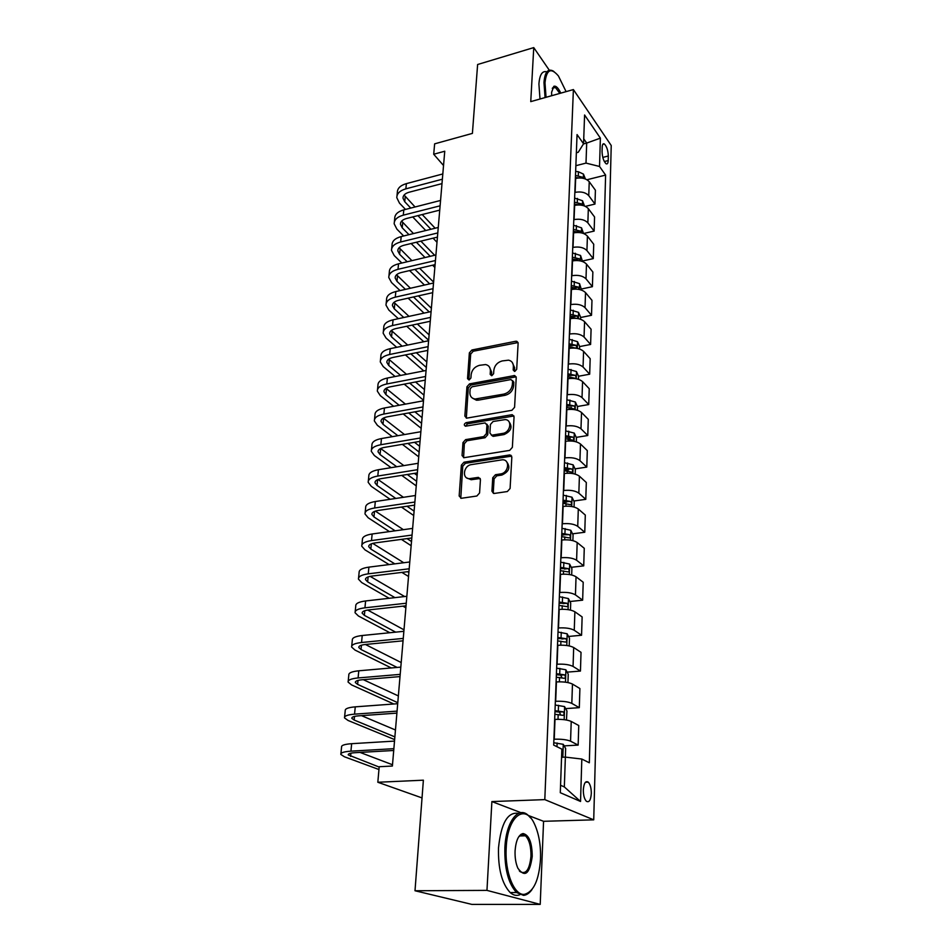 <?xml version="1.0" encoding="UTF-8"?>
<svg xmlns="http://www.w3.org/2000/svg" width="952" height="952" viewBox="0 0 952 952"><rect width="100%" height="100%" fill="white"/><g stroke="black" fill="none" stroke-linecap="round" stroke-linejoin="round"><path stroke-width="1.43" d="M514.842 371.387L516.686 369.317L518.126 343.196L515.782 341.244L471.93 349.991L469.36 352.871L467.527 378.622L469.098 380.015L470.919 377.98L471.145 374.624C471.942 369.804 474.715 366.71 479.439 365.33L485.591 364.557C488.816 365.27 490.423 367.401 490.387 370.959L490.173 374.338L491.779 375.731L493.612 373.684L493.826 370.304C494.6 365.449 497.384 362.331 502.18 360.939L508.546 360.165C511.771 360.903 513.39 363.045 513.378 366.579L513.188 369.983L514.842 371.387M591.311 793.48C591.299 788.149 590.288 784.377 588.288 782.151C585.539 780.569 583.897 783.139 583.326 789.874C583.326 795.217 584.338 799.002 586.337 801.239C589.11 802.81 590.775 800.227 591.311 793.48M491.934 491.161L494.136 493.469L507.356 491.541L510.093 488.483L511.831 457.174L509.808 454.925L464.029 462.196L461.363 465.183L459.161 495.992L461.292 498.289L476.857 496.016L479.57 492.981L480.439 479.641L478.368 477.368L469.741 478.63C461.66 479.272 463.35 465.528 471.43 464.612L502.323 459.792C510.415 459.352 508.689 473.061 500.514 473.953L495.457 474.727L492.743 477.761L491.934 491.161L493.505 493.422M549.28 70.186L533.751 47.6L477.618 64.51L472.406 133.387L434.636 143.847L433.707 154.248L444.751 151.225L392.391 766.039L379.205 766.717L377.825 782.258L422.033 797.919M520.994 812.687L491.887 801.572L486.96 890.382L415.001 890.751L423.378 780.188L377.825 782.258M491.887 801.572L544.806 799.62L573.39 89.571L611.232 145.513L593.727 819.839L544.806 799.62M533.751 47.6L530.752 101.626L573.39 89.571M511.914 410.288L514.58 407.301L516.222 377.587L514.639 375.54L469.55 383.87L466.944 386.774L464.862 416.06L466.587 418.166L511.914 410.288M514.056 416.869L512.366 447.357L509.665 450.379L463.969 457.71L462.053 455.508L462.969 442.585L465.611 439.634L483.723 436.599L486.389 433.612L486.924 425.068L485.139 422.926L465.48 426.21C463.731 425.151 463.933 423.973 466.087 422.664L511.664 414.751L514.056 416.869M486.96 890.382L540.212 904.388L471.871 904.4L415.001 890.751M602.199 147.084L602.069 151.677C602.318 157.258 603.639 161.269 606.031 163.732C607.328 164.422 608.054 163.363 608.197 160.567L608.328 155.997C608.066 150.44 606.745 146.418 604.353 143.966C603.068 143.288 602.354 144.323 602.199 147.084M576.365 152.76L578.245 152.272L583.552 143.788L577.055 134.565L553.683 745.083L561.858 749.129L560.288 792.707L580.542 801.465L564.334 786.935L565.369 757.114L561.561 757.304M583.552 143.788L584.587 114.99L600.379 138.135L599.534 166.469L586.004 163.101L575.865 165.696M586.967 179.75L605.603 175.085L599.534 166.469M605.603 175.085L589.336 762.79L581.815 759.042L580.542 801.465M540.212 904.388L543.568 821.302L593.727 819.839M433.707 154.248L443.525 165.505M583.469 143.919L586.694 143.074L583.731 138.825M586.004 163.101L586.694 143.074L600.379 138.135M564.155 745.868L578.15 745.095L570.557 741.192C566.797 739.644 561.347 738.99 554.242 739.216L553.909 739.24M578.15 745.095L578.756 725.531L571.224 721.438C567.475 719.807 562.073 719.129 554.992 719.403L554.671 719.414M565.667 708.609L579.304 707.669L571.819 703.397C568.106 701.707 562.727 701.005 555.682 701.303L555.361 701.327M579.304 707.669L579.899 688.534L572.473 684.072C568.772 682.31 563.417 681.596 556.432 681.929L556.099 681.953M567.118 672.136L580.446 671.065L573.056 666.436C569.379 664.603 564.06 663.865 557.098 664.234L556.777 664.258M580.446 671.065L581.029 652.346L573.687 647.527C570.034 645.634 564.75 644.885 557.824 645.277L557.503 645.301M568.534 636.46L581.565 635.246L574.258 630.272C570.629 628.308 565.369 627.547 558.491 627.975L558.169 627.999M581.565 635.246L582.136 616.92L574.877 611.779C571.271 609.744 566.047 608.971 559.193 609.423L558.872 609.458M569.915 601.521L582.648 600.177L575.448 594.881C571.855 592.798 566.654 592.001 559.847 592.489L559.526 592.525M582.648 600.177L583.207 582.243L576.043 576.781C572.485 574.639 567.309 573.818 560.538 574.342L560.216 574.377M571.248 567.321L583.719 565.857L576.603 560.252C573.056 558.05 567.916 557.217 561.168 557.765L560.859 557.801M583.719 565.857L584.266 548.293L577.186 542.533C573.675 540.272 568.558 539.427 561.847 539.998L561.537 540.046M572.545 533.822L584.766 532.251L577.733 526.349C574.235 524.04 569.141 523.172 562.465 523.778L562.156 523.814M584.766 532.251L585.302 515.056L578.304 508.999C574.829 506.631 569.772 505.762 563.132 506.381L562.822 506.428M573.806 501.014L585.789 499.336L578.84 493.16C575.377 490.732 570.343 489.84 563.739 490.494L563.429 490.542M585.789 499.336L586.313 482.497L579.411 476.167C575.972 473.691 570.962 472.787 564.393 473.465L564.084 473.513M575.044 468.872L586.789 467.099L579.923 460.649C576.507 458.114 571.521 457.21 564.988 457.912L564.679 457.96M586.789 467.099L587.301 450.593L580.482 444.001C577.079 441.419 572.128 440.502 565.619 441.228L565.321 441.276M576.234 437.373L587.777 435.516L580.982 428.805C577.602 426.175 572.676 425.235 566.202 425.984L565.904 426.032M587.777 435.516L588.277 419.332L581.529 412.49C578.173 409.824 573.271 408.872 566.821 409.646L566.523 409.693M577.412 406.504L588.741 404.552L582.029 397.591C578.685 394.878 573.806 393.914 567.392 394.711L567.095 394.759M588.741 404.552L589.228 388.702L582.564 381.621C579.232 378.848 574.389 377.873 568.011 378.694L567.713 378.753M578.554 376.242L589.681 374.207L583.052 367.02C579.744 364.211 574.913 363.224 568.57 364.069L568.273 364.116M589.681 374.207L590.169 358.666L583.576 351.359C580.28 348.503 575.484 347.504 569.165 348.373L568.868 348.432M579.613 346.587L590.609 344.457L584.052 337.044C580.779 334.152 575.996 333.14 569.712 334.021L569.415 334.081M590.609 344.457L591.085 329.225L584.564 321.693C581.315 318.753 576.555 317.742 570.308 318.646L570.01 318.706M580.625 317.504L591.513 315.29L585.028 307.663C581.791 304.688 577.067 303.652 570.843 304.58L570.545 304.64M591.513 315.29L591.977 300.344L585.528 292.609C582.315 289.587 577.614 288.551 571.414 289.491L571.129 289.551M581.612 288.98L592.406 286.683L585.992 278.841C582.791 275.794 578.114 274.747 571.938 275.711L571.652 275.771M592.406 286.683L592.858 272.022L586.48 264.085C583.302 260.991 578.649 259.932 572.509 260.907L572.223 260.979M582.588 260.991L593.274 258.611L586.932 250.59C583.766 247.46 579.137 246.389 573.021 247.389L572.735 247.46M593.274 258.611L593.727 244.236L587.42 236.108C584.266 232.942 579.661 231.86 573.58 232.883L573.294 232.942M583.624 233.514L594.131 231.086L587.86 222.863C584.73 219.662 580.137 218.579 574.08 219.614L573.806 219.686M594.131 231.086L594.572 216.973L588.336 208.655C585.218 205.418 580.649 204.335 574.627 205.382L574.342 205.453M585.385 206.37L594.976 204.061L588.764 195.672C585.67 192.399 581.125 191.304 575.127 192.363L574.841 192.435M594.976 204.061L595.405 190.21L589.228 181.725C586.146 178.429 581.624 177.31 575.663 178.405L575.377 178.476M560.561 785.269L564.334 786.935M570.117 407.765L571.497 407.527M566.976 438.884L570.177 438.36M564.191 470.514L568.701 469.836M562.965 502.537L566.833 501.99M561.716 535.214L563.941 534.929M562.822 757.245L563.275 744.321L565.655 748.534L565.357 757.114L581.815 759.042M543.568 821.302L528.408 815.507M514.461 371.411L514.651 367.829L512.247 362.403M489.233 366.698L491.684 372.184L491.47 375.564L490.173 374.338M518.067 342.553L473.239 351.24L470.681 354.108L468.86 379.836L467.527 378.622M516.139 376.825L470.871 385.072L468.277 387.976L466.325 418.13M512.569 380.978L510.915 379.562L471.978 386.81L470.157 388.856L469.895 392.426C469.86 396.246 471.609 398.448 475.143 399.031L503.894 394.092C508.773 392.712 511.593 389.558 512.366 384.608L512.569 380.978L513.842 382.216L512.545 380.61M472.525 398.162L476.476 400.221L478.499 400.126L477.166 398.936M513.842 382.216L513.64 385.834C512.878 390.772 510.058 393.926 505.179 395.294L478.499 400.126M486.805 424.128L488.257 426.222L487.721 434.767L485.056 437.742L466.98 440.752L464.338 443.715L463.588 457.686M513.937 415.964L467.432 423.818L465.611 426.21M502.763 433.41C510.51 432.458 512.628 419.689 505.084 419.606L493.088 421.498L490.423 424.473L489.887 433.029L491.756 435.207L502.763 433.41L504.072 434.564C511.26 431.173 512.854 426.841 508.844 421.534M491.351 435.147L493.077 436.349L492.232 435.171M504.072 434.564L493.564 436.313M506.5 461.649C510.784 467.111 509.237 471.585 501.847 475.06L496.801 475.822L494.088 478.856L493.279 492.232M466.992 478.035L471.109 479.713L471.847 479.641L470.478 478.558M480.236 478.487L471.847 479.641M511.652 456.127L465.397 463.303L462.743 466.266L460.78 498.265M585.42 179L583.457 174.121L578.423 171.753L575.651 171.431M582.969 178.274L582.255 177.143L575.496 175.454M575.413 177.465L578.78 177.953M575.401 178L576.805 178.155M396.996 195.755L397.329 192.53C397.341 188.377 400.352 185.414 406.373 183.629L442.811 173.954M405.516 209.428L399.459 203.109L396.805 197.695C396.817 193.565 399.828 190.614 405.861 188.841L442.359 179.214M441.99 183.617L409.051 192.245C405.028 193.423 403.005 195.398 402.993 198.171L404.743 201.741L410.764 208.083M404.112 195.041L415.06 206.977M417.952 215.628L430.923 229.265M422.212 214.545L435.147 228.218M436.992 242.26L433.077 238.178M425.746 230.539L412.728 216.937M584.492 205.989L582.505 200.729L574.627 198.087M582.088 205.287L581.291 203.847L574.472 202.193M574.389 204.156L577.912 204.668L581.291 203.847M574.365 204.775L576.626 205.037M583.54 233.49L581.541 227.849L573.592 225.255M581.172 232.812L580.315 231.074L573.425 229.432M573.354 231.348L576.9 231.86L580.315 231.074M573.33 232.074L576.733 232.455M582.564 261.526L580.565 255.481L572.521 252.946M580.184 260.86L579.316 258.813L572.366 257.195M572.295 259.075L575.877 259.575L579.316 258.813M572.259 259.896L576.793 260.491M394.366 221.923L394.711 218.555C394.711 214.498 397.734 211.594 403.803 209.856L440.55 200.455M403.672 235.977L396.877 229.123L394.176 223.815C394.176 219.781 397.21 216.889 403.291 215.164L440.098 205.81M439.729 210.118L406.516 218.508C402.458 219.662 400.423 221.578 400.435 224.291L402.208 227.79L408.967 234.668M401.625 221.138L413.465 233.561M416.393 242.236L430.233 256.314M420.879 241.142L434.659 255.267M434.85 267.452L432.625 265.203M425.032 257.54L411.133 243.51M391.688 248.579L392.045 245.057C392.034 241.094 395.08 238.274 401.197 236.584L438.253 227.457M401.851 263.026L394.247 255.6L391.51 250.424C391.486 246.473 394.544 243.664 400.661 241.986L437.789 232.919M437.432 237.119L403.945 245.259C399.84 246.366 397.805 248.246 397.817 250.888L399.614 254.315L407.182 261.764M399.102 247.71L411.918 260.646M414.893 269.345L429.685 283.875M419.606 268.25L433.6 282.101M424.449 285.065L409.598 270.582M388.963 275.723L389.332 272.058C389.297 268.19 392.367 265.441 398.531 263.811L435.909 254.969M400.066 290.586L391.558 282.577L388.785 277.52C388.749 273.676 391.819 270.939 397.995 269.309L435.433 260.527M435.088 264.632L401.316 272.51C397.186 273.593 395.128 275.414 395.151 277.984L396.972 281.328L405.445 289.372M396.544 274.783L410.431 288.242M413.465 296.964L429.292 311.982M418.416 295.858L431.375 308.246M424.021 313.125L408.122 298.154M581.577 290.11L579.566 283.66L571.45 281.161M579.149 289.456L578.304 287.087L571.283 285.505M571.212 287.325L574.829 287.825L578.304 287.087M571.176 288.254L576.733 289.134M386.179 303.379L386.56 299.571C386.524 295.798 389.606 293.133 395.83 291.55L433.529 283.006M398.341 318.682L388.832 310.055L386 305.128C385.953 301.391 389.047 298.726 395.282 297.155L433.041 288.682M432.696 292.68L398.638 300.273C394.473 301.32 392.402 303.093 392.426 305.604L394.295 308.853L403.767 317.504M393.961 302.367L409.015 316.373M412.109 325.132L428.65 340.245M417.321 324.013L429.114 334.866M423.783 341.732L406.718 326.274M566.095 91.63L558.419 75.958C550.946 67.211 546.472 69.508 544.996 82.836L546.043 97.306M545.079 97.58L543.973 82.574C544.794 72.352 547.769 68.449 552.91 70.876L554.016 71.614M551.66 95.712L551.601 92.273L553.862 86.287C556.016 85.632 558.324 87.917 560.788 93.141M539.998 99.008L538.915 84.026C539.629 74.613 542.295 70.555 546.888 71.84M559.824 93.403L555.397 87.453L553.398 87.227L552.291 88.31M540.51 859.12C540.914 845.543 538.963 833.964 534.655 824.384C525.349 802.703 507.38 816.007 506.202 847.911C504.679 871.972 514.199 895.796 524.385 894.344C533.655 891.893 539.022 880.148 540.51 859.12M532.001 889.549C529.431 893.166 526.611 895.106 523.54 895.368L516.543 892.524C508.332 883.634 504.441 868.724 504.881 847.78C505.928 822.004 518.269 805.797 528.146 815.281L530.645 817.97M532.227 856.419C529.717 874.043 524.921 877.958 517.84 868.176C515.758 863.321 514.842 857.538 515.08 850.814C515.936 840.402 518.602 834.642 523.076 833.547C529.026 834.892 532.085 842.508 532.227 856.419M519.304 870.818L520.09 871.639C525.968 874.745 529.586 869.628 530.966 856.3C531.121 846.673 529.288 839.842 525.468 835.797L522.255 834.559L518.733 836.772M519.899 894.725C516.615 896.082 513.378 895.356 510.177 892.559C501.918 883.682 498.027 868.795 498.503 847.911C501.061 823.111 507.737 811.604 518.543 813.377M521.006 834.321L522.065 835.88M580.565 319.253L580.637 317.206L578.542 312.375L570.343 309.935M578.031 318.599L577.269 315.909L570.177 314.362M570.105 316.135L573.758 316.635L577.269 315.909M570.069 317.159L576.531 318.385M579.53 348.991L579.613 346.468L577.507 341.673L569.225 339.281M576.686 348.301L576.21 345.314L569.046 343.791M568.987 345.517L576.21 345.314M568.939 346.647L576.21 348.218M578.471 379.324L578.578 376.314L576.448 371.542L568.07 369.209M567.785 376.73L575.198 378.289C576.341 377.932 576.317 376.933 575.139 375.302L567.904 373.815M567.832 375.481L575.139 375.302M577.4 410.264L577.519 406.766L575.365 402.018L566.904 399.745M566.607 407.42L574.08 408.932C575.246 408.563 575.246 407.551 574.044 405.897L566.726 404.445M566.666 406.052L574.044 405.897M576.305 441.859L576.448 437.825L574.258 433.1L565.714 430.911M565.417 438.729L572.925 440.193C574.139 439.812 574.139 438.789 572.925 437.111L565.524 435.695M565.464 437.242L572.925 437.111M383.347 331.558L383.751 327.595C383.692 323.942 386.798 321.348 393.069 319.824L431.089 311.59M396.687 347.313L386.048 338.055L383.18 333.26C383.109 329.63 386.226 327.06 392.51 325.536L430.601 317.385M430.268 321.264L395.901 328.571C391.7 329.582 389.63 331.296 389.665 333.735L391.546 336.901L402.137 346.195M391.343 330.487L407.694 345.052M410.847 353.835L426.329 367.436M416.357 352.716L426.805 361.95M423.783 370.923L405.421 354.929M380.455 360.284L380.871 356.155C380.8 352.609 383.93 350.11 390.249 348.646L428.602 340.745M395.104 376.516L383.216 366.579L380.288 361.938C380.217 358.416 383.347 355.929 389.677 354.477L428.102 346.647M427.781 350.407L393.128 357.416C388.892 358.38 386.798 360.046 386.845 362.403L388.761 365.473L400.602 375.445M388.702 359.13L406.492 374.291M409.705 383.109L423.973 395.128M415.548 381.978L424.449 389.547M423.545 400.268L404.243 384.156M377.516 389.57L377.944 385.274C377.861 381.847 381.002 379.432 387.381 378.027L426.079 370.471M393.628 406.29L380.324 395.663L377.349 391.165C377.266 387.762 380.407 385.358 386.798 383.965L425.568 376.48M425.258 380.122L390.284 386.821C386.012 387.75 383.906 389.344 383.965 391.629L385.917 394.604L399.174 405.278M386.036 388.345L405.421 404.124M408.705 412.954L421.581 423.319M414.917 411.835L422.057 417.642M421.153 428.293L403.208 413.953M374.517 419.427L374.957 414.953C374.85 411.645 378.015 409.324 384.453 407.992L423.497 400.792M392.283 436.67L377.373 425.306L374.362 420.962C374.243 417.678 377.42 415.381 383.858 414.049L422.974 406.932M422.676 410.431L387.393 416.809C383.085 417.69 380.967 419.225 381.038 421.427L383.013 424.294L397.865 435.707M383.358 418.118L404.529 434.552M407.896 443.418L419.13 452.045M414.513 442.299L419.618 446.262M418.725 456.829L402.363 444.358M371.447 449.88L371.923 445.227C371.792 442.049 374.981 439.812 381.466 438.551L420.855 431.72M391.105 467.67L374.362 455.532L371.304 451.343C371.173 448.19 374.362 445.988 380.859 444.727L420.332 437.991M420.046 441.359L384.441 447.392C380.098 448.225 377.968 449.701 378.051 451.807L380.062 454.58L396.734 466.766M407.313 474.501L416.643 481.319M380.062 454.58L380.657 448.511L403.862 465.611M414.382 473.382L417.143 475.417M416.25 485.901L401.732 475.381M575.187 474.096L575.341 469.514L573.128 464.838L564.5 462.708M564.191 470.693L571.747 472.097C573.009 471.704 573.021 470.669 571.783 468.967L564.31 467.587M564.25 469.074L571.783 468.967M368.329 480.927L368.817 476.095C368.674 473.049 371.875 470.919 378.42 469.717L418.178 463.291M390.142 499.3L371.304 486.353L368.186 482.343C368.043 479.32 371.244 477.214 377.801 476.036L417.63 469.681M417.357 472.906L381.443 478.594C377.052 479.38 374.909 480.784 375.005 482.807L377.052 485.449L395.806 498.455M407.004 506.226L414.096 511.141M378.015 479.475L403.446 497.313M371.982 513.521L371.887 514.413C371.78 512.485 373.946 511.164 378.372 510.427L414.608 505.131M413.727 515.52L401.399 507.047M574.044 507.023L574.223 501.871L571.985 497.218L563.251 495.159M562.941 503.31L570.545 504.667C571.855 504.274 571.878 503.203 570.605 501.49L563.06 500.157M563.013 501.561L570.605 501.49M365.14 512.616L365.651 507.583C365.485 504.679 368.71 502.656 375.314 501.525L415.429 495.504M389.439 531.609L368.174 517.781L365.009 513.961C364.842 511.081 368.067 509.082 374.683 507.975L414.87 502.037M371.887 514.413L373.969 516.948L395.139 530.811M407.051 538.618L411.514 541.533M375.35 511.105L403.386 529.681M411.157 545.71L401.411 539.379M572.878 540.641L573.068 534.893L570.807 530.288L561.977 528.3M561.668 536.63L569.32 537.916C570.676 537.511 570.712 536.44 569.415 534.691L561.787 533.394M561.74 534.738L569.415 534.691M361.891 544.937L362.414 539.713C362.236 536.952 365.485 535.048 372.149 533.989L412.632 528.396M389.082 564.584L364.985 549.863L361.76 546.21C361.582 543.485 364.83 541.605 371.506 540.569L412.061 535.06M411.811 537.975L375.231 542.902C370.768 543.592 368.602 544.841 368.721 546.674L370.84 549.078L394.83 563.87M407.563 571.712L408.872 572.521M372.732 543.39L403.743 562.739M408.539 576.472L401.875 572.402M571.676 574.984L571.902 568.618L569.605 564.06L560.692 562.144M560.359 570.653L568.082 571.89C569.475 571.462 569.51 570.367 568.213 568.606L560.49 567.356M560.442 568.618L568.201 568.594L564.429 569.046M358.571 577.935L359.118 572.497C358.916 569.891 362.188 568.094 368.912 567.13L409.765 561.977M389.178 598.284L361.736 582.588L358.452 579.137C358.25 576.555 361.51 574.794 368.245 573.842L409.193 568.784M408.955 571.533L372.042 576.055C367.531 576.686 365.342 577.864 365.485 579.59L367.639 581.874L394.949 597.63M370.161 576.365L404.648 596.535M405.861 607.84L402.922 606.15M570.462 610.065L570.7 603.068L568.392 598.546L559.36 596.714M559.026 605.401L566.833 606.602C568.225 606.138 568.284 605.02 567.011 603.259L559.157 602.033M559.11 603.223L567.011 603.259M355.191 611.612L355.762 605.96C355.536 603.508 358.821 601.842 365.604 600.962L406.849 596.285M389.844 632.723L358.416 615.992L355.072 612.743C354.846 610.327 358.13 608.685 364.937 607.816L406.254 603.223M406.04 605.805L368.769 609.911C364.223 610.482 362.034 611.577 362.177 613.195L364.366 615.349L395.651 632.14M367.698 610.053L403.993 629.831M569.213 645.92L569.486 638.256L567.13 633.782L558.015 632.033M557.67 640.91L565.571 642.064C566.964 641.565 567.035 640.434 565.774 638.661L557.801 637.471M557.765 638.578L565.774 638.661M351.728 646.003L352.323 640.137C352.073 637.852 355.382 636.305 362.224 635.508L403.862 631.319M391.296 667.947L355.025 650.085L351.621 647.051C351.383 644.802 354.68 643.29 361.546 642.505L403.255 638.411M403.053 640.815L365.437 644.468C360.856 644.992 358.642 646.003 358.797 647.503L361.034 649.514L397.139 667.435M365.389 644.48L401.208 662.556M567.939 682.572L568.237 674.206L565.857 669.78L556.634 668.137M556.277 677.205L564.262 678.3C565.667 677.764 565.75 676.61 564.512 674.837L556.42 673.695M556.373 674.706L560.657 675.146L561.835 677.372M566.464 720.021L566.952 710.966L564.548 706.586L555.218 705.027M554.861 714.309L562.941 715.345C564.346 714.773 564.441 713.595 563.215 711.81L555.004 710.704M554.968 711.644L559.336 712.072L560.466 714.369M563.275 744.321L553.766 742.75M561.704 753.246C563.001 752.496 563.06 751.283 561.894 749.617L561.835 749.629M348.206 681.12L348.813 675.027C348.551 672.909 351.871 671.505 358.785 670.803L400.816 667.114M393.807 703.992L351.562 684.904L348.099 682.084C347.837 680.014 351.157 678.633 358.083 677.943L400.197 674.373M400.007 676.586L362.034 679.776C357.405 680.228 355.179 681.156 355.358 682.536L357.631 684.393L397.793 702.695M363.295 679.668L398.364 695.936M344.588 716.999L345.231 710.656C344.945 708.728 348.277 707.455 355.263 706.848L397.698 703.707M394.64 739.609L348.027 720.45L344.505 717.879C344.207 715.987 347.551 714.75 354.549 714.155L397.067 711.12M396.901 713.131L358.559 715.844C353.882 716.237 351.645 717.058 351.835 718.332L354.144 720.033L394.878 736.896M361.462 715.642L395.461 729.994M340.911 753.651L341.566 747.058C341.256 745.321 344.624 744.202 351.657 743.691L394.521 741.096M378.955 769.525L344.41 756.769L340.828 754.436C340.507 752.734 343.874 751.652 350.931 751.164L393.866 748.677M393.723 750.485L355.001 752.699C350.288 753.02 348.027 753.746 348.242 754.888L379.182 767.062M360.046 752.413L392.498 764.753M554.242 739.216L554.992 719.403M555.682 701.303L556.432 681.929M557.098 664.234L557.824 645.277M558.491 627.975L559.193 609.423M559.847 592.489L560.538 574.342M561.168 557.765L561.847 539.998M562.465 523.778L563.132 506.381M563.739 490.494L564.393 473.465M564.988 457.912L565.619 441.228M566.202 425.984L566.821 409.646M567.392 394.711L568.011 378.694M568.57 364.069L569.165 348.373M569.712 334.021L570.308 318.646M570.843 304.58L571.414 289.491M571.938 275.711L572.509 260.907M573.021 247.389L573.58 232.883M574.08 219.614L574.627 205.382M575.127 192.363L575.663 178.405M588.764 195.672L589.228 181.725M587.86 222.863L588.336 208.655M586.932 250.59L587.42 236.108M585.992 278.841L586.48 264.085M585.028 307.663L585.528 292.609M584.052 337.044L584.564 321.693M583.052 367.02L583.576 351.359M582.029 397.591L582.564 381.621M580.982 428.805L581.529 412.49M579.923 460.649L580.482 444.001M578.84 493.16L579.411 476.167M577.733 526.349L578.304 508.999M576.603 560.252L577.186 542.533M575.448 594.881L576.043 576.781M574.258 630.272L574.877 611.779M573.056 666.436L573.687 647.527M571.819 703.397L572.473 684.072M570.557 741.192L571.224 721.438M602.794 157.413L608.328 155.997M604.33 161.554L608.197 160.567M514.651 367.829L513.378 366.579M491.684 372.184L490.387 370.959M470.681 354.108L469.36 352.871M473.239 351.24L471.93 349.991M517.043 342.53L515.782 341.244M514.461 371.22L513.188 369.983M466.206 417.214L464.862 416.06M468.277 387.976L466.944 386.774M470.871 385.072L469.55 383.87M515.139 376.802L513.866 375.564M505.179 395.294L503.894 394.092M513.64 385.834L512.366 384.608M463.422 456.615L462.053 455.508M464.338 443.715L462.969 442.585M466.98 440.752L465.611 439.634M485.056 437.742L483.723 436.599M487.721 434.767L486.389 433.612M488.257 426.222L486.924 425.068M467.432 423.818L466.087 422.664M512.961 415.929L511.664 414.751M494.088 478.856L492.743 477.761M496.801 475.822L495.457 474.727M501.847 475.06L500.514 473.953M479.439 478.475L478.082 477.392M460.554 497.039L459.161 495.992M462.743 466.266L461.363 465.183M465.397 463.303L464.029 462.196M510.724 456.091L509.403 454.961M583.362 178.357L583.505 174.24M578.28 175.775L578.423 171.753M579.102 177.941L582.255 177.143M406.373 183.629L405.861 188.841M405.255 196.588L404.743 201.741M582.398 205.346L582.564 200.848M577.281 202.502L577.436 198.409M581.422 232.859L581.601 227.968M576.269 229.741L576.424 225.565M580.434 260.907L580.613 255.612M575.234 257.504L575.389 253.256M403.803 209.856L403.291 215.164M402.72 222.542L402.208 227.79M401.197 236.584L400.661 241.986M400.137 248.972L399.614 254.315M398.531 263.811L397.995 269.309M397.508 275.89L396.972 281.328M579.411 289.503L579.613 283.779M574.175 285.814L574.342 281.471M395.83 291.55L395.282 297.155M394.83 303.307L394.295 308.853M578.376 318.67L578.602 312.506M573.092 314.672L573.259 310.245M572.961 318.301L572.997 317.468M577.328 348.408L577.555 341.792M571.997 344.1L572.164 339.59M571.855 348.039L571.89 346.956M576.246 378.753L576.495 371.661M570.879 374.112L571.057 369.507M570.724 378.384L570.772 377.028M575.151 409.717L575.424 402.137M569.736 404.743L569.915 400.042M569.57 409.348L569.629 407.706M574.032 441.323L574.318 433.219M568.57 435.98L568.749 431.197M568.392 440.954L568.463 439.015M393.069 319.824L392.51 325.536M392.105 331.248L391.546 336.901M390.249 348.646L389.677 354.477M389.32 359.713L388.761 365.473M387.381 378.027L386.798 383.965M386.488 388.737L385.917 394.604M384.453 407.992L383.858 414.049M383.608 418.309L383.013 424.294M381.466 438.551L380.859 444.727M572.878 473.584L573.187 464.957M567.38 467.884L567.57 462.993M567.178 473.215L567.261 470.978M378.42 469.717L377.801 476.036M510.903 455.877L510.938 455.258M377.611 479.641L377.052 485.449M571.712 506.523L572.045 497.337M566.166 500.431L566.357 495.445M565.952 506.155L566.047 503.596M375.314 501.525L374.683 507.975M374.517 511.414L373.969 516.948M570.522 540.153L570.867 530.407M564.929 533.679L565.119 528.574M564.703 539.784L564.81 536.904M372.149 533.989L371.506 540.569M371.351 543.83L370.84 549.078M569.308 574.52L569.665 564.167M563.655 567.63L563.858 562.418M563.417 574.151L563.536 570.926M368.912 567.13L368.245 573.842M368.115 576.924L367.639 581.874M568.058 609.625L568.451 598.653M562.37 602.307L562.561 596.987M562.108 609.256L562.239 605.674M563.12 603.639L566.964 603.235M365.604 600.962L364.937 607.816M364.818 610.708L364.366 615.349M566.785 645.504L567.202 633.889M561.049 637.733L561.252 632.307M560.776 645.135L560.918 641.184M561.811 638.982L565.69 638.625M362.224 635.508L361.546 642.505M361.451 645.194L361.034 649.514M565.488 682.179L565.916 669.899M559.693 673.945L559.907 668.387M559.407 681.811L559.562 677.467M560.478 675.099L564.393 674.789M564.155 719.676L564.607 706.693M558.312 710.966L558.527 705.277M558.003 719.307L558.181 714.559M559.11 712.013L563.06 711.751M556.98 746.713L557.122 743M358.785 670.803L358.083 677.943M358.012 680.43L357.631 684.393M355.263 706.848L354.549 714.155M354.501 716.416L354.144 720.033M351.657 743.691L350.931 751.164M350.907 753.187L350.598 756.423M585.42 782.27L588.288 782.151M602.759 144.383L604.353 143.966M517.959 342.53L516.71 341.244M515.913 376.778L514.639 375.54M476.476 400.221L475.143 399.031M493.077 436.349L491.756 435.207M513.556 415.905L512.259 414.715M471.109 479.713L469.741 478.63M479.725 478.451L478.368 477.368M511.117 456.056L509.808 454.925M403.124 196.885L402.993 198.171M400.554 223.03L400.435 224.291M397.936 249.662L397.817 250.888M395.27 276.794L395.151 277.984M392.545 304.438L392.426 305.604M555.397 87.453L552.279 88.334M553.398 87.227L553.862 86.287M510.177 892.559L516.543 892.524M525.468 835.797L519.483 835.951M522.255 834.559L523.076 833.547M524.385 894.344L523.54 895.368M389.773 332.605L389.665 333.735M386.952 361.308L386.845 362.403M384.072 390.57L383.965 391.629M381.133 420.403L381.038 421.427M378.146 450.832L378.051 451.807M375.088 481.867L375.005 482.807M368.805 545.829L368.721 546.674M365.556 578.792L365.485 579.59M362.248 612.445L362.177 613.195M358.868 646.813L358.797 647.503M560.657 675.146L564.512 674.837M559.336 712.072L563.215 711.81M355.417 681.906L355.358 682.536"/></g></svg>
